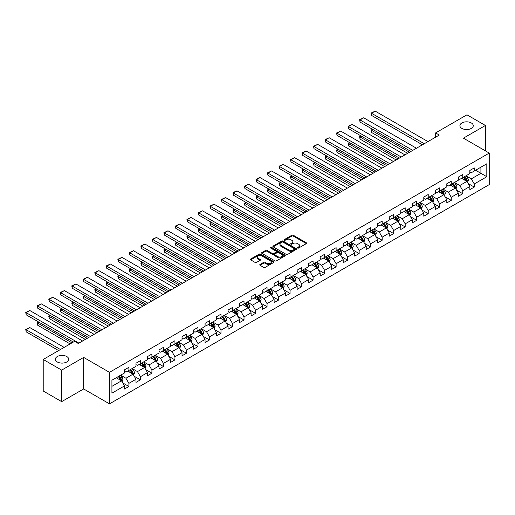<?xml version="1.0" encoding="UTF-8"?>
<svg xmlns="http://www.w3.org/2000/svg" width="515" height="515" viewBox="0 0 515 515"><rect width="100%" height="100%" fill="white"/><g stroke="black" fill="none" stroke-linecap="round" stroke-linejoin="round"><path stroke-width="0.77" d="M297.619 248.056A0.715 0.412 0 0 0 298.636 248.056L306.328 243.614A1.024 0.592 0 0 0 306.631 243.196A1.024 0.592 0 0 0 306.328 242.777L293.293 235.252A1.024 0.592 0 0 0 291.844 235.252L284.145 239.694A0.715 0.412 0 0 0 285.162 240.28L286.153 239.707A3.277 1.893 0 0 1 290.788 239.707L291.876 240.331A3.277 1.893 0 0 1 292.835 241.67A3.277 1.893 0 0 1 291.876 243.009L290.885 243.582A0.715 0.412 0 0 0 291.896 244.168L292.893 243.595A3.277 1.893 0 0 1 297.528 243.595L298.616 244.219A3.277 1.893 0 0 1 299.576 245.558A3.277 1.893 0 0 1 298.616 246.897L297.619 247.47A0.715 0.412 0 0 0 297.619 248.056L297.619 247.47M66.757 356.522A6.682 3.856 0 0 0 59.483 355.685A6.682 3.856 0 0 0 55.356 359.251A6.682 3.856 0 0 0 57.313 361.974A6.682 3.856 0 0 0 64.594 362.811A6.682 3.856 0 0 0 68.714 359.251A6.682 3.856 0 0 0 66.757 356.522M471.315 122.95A6.682 3.856 0 0 0 464.041 122.119A6.682 3.856 0 0 0 459.914 125.679A6.682 3.856 0 0 0 461.871 128.409A6.682 3.856 0 0 0 469.152 129.239A6.682 3.856 0 0 0 473.272 125.679A6.682 3.856 0 0 0 471.315 122.95M260.043 264.44A1.024 0.592 0 0 0 259.74 264.858A1.024 0.592 0 0 0 260.043 265.276L263.699 267.388A1.024 0.592 0 0 0 265.148 267.388L273.697 262.457A1.024 0.592 0 0 0 273.999 262.038A1.024 0.592 0 0 0 273.697 261.62L260.654 254.088A1.024 0.592 0 0 0 259.206 254.088L250.663 259.026A1.024 0.592 0 0 0 250.361 259.444A1.024 0.592 0 0 0 250.663 259.863L255.08 262.412A1.024 0.592 0 0 0 256.528 262.412L260.184 260.3A1.024 0.592 0 0 0 260.487 259.882A1.024 0.592 0 0 0 260.184 259.463L257.996 258.202A2.742 1.584 0 0 1 257.191 257.082A2.742 1.584 0 0 1 258.884 255.62A2.742 1.584 0 0 1 261.871 255.961L270.452 260.918A2.742 1.584 0 0 1 271.257 262.038A2.742 1.584 0 0 1 269.564 263.5A2.742 1.584 0 0 1 266.577 263.152L265.148 262.328A1.024 0.592 0 0 0 263.699 262.328L260.043 264.44L260.043 265.276L263.699 263.184L263.699 262.328M83.662 357.416L61.665 370.111L43.215 359.464L43.215 390.988L61.665 401.642L83.662 388.947L109.489 403.857L109.489 372.326L83.662 357.416L83.662 388.947M485.413 150.863L485.413 125.467L463.423 138.162L489.25 153.077L109.489 372.326M485.413 125.467L466.963 114.813L435.6 132.922L435.6 137.183M43.215 359.464L74.585 341.355L78.274 343.486L439.289 135.052L435.6 132.922M286.231 254.384A1.024 0.592 0 0 0 287.679 254.384L296.222 249.447A1.024 0.592 0 0 0 296.524 249.028A1.024 0.592 0 0 0 296.222 248.61L283.186 241.084A1.024 0.592 0 0 0 281.737 241.084L273.188 246.022A1.024 0.592 0 0 0 272.892 246.434A1.024 0.592 0 0 0 273.188 246.852L286.231 254.384M270.974 248.211A0.715 0.412 0 0 1 271.701 248.314L284.95 255.961L276.413 260.886A1.024 0.592 0 0 1 274.965 260.886L261.923 253.361L261.923 252.524A1.024 0.592 0 0 0 261.626 252.942A1.024 0.592 0 0 0 261.923 253.361M261.923 252.524L265.586 250.412A1.024 0.592 0 0 1 267.034 250.412L272.319 253.464A1.024 0.592 0 0 0 273.768 253.464L276.195 252.06A1.024 0.592 0 0 0 276.497 251.642A1.024 0.592 0 0 0 276.195 251.223L270.69 248.05A0.715 0.412 0 0 1 271.701 247.464L284.962 255.118A1.024 0.592 0 0 1 285.259 255.53A1.024 0.592 0 0 1 284.962 255.949L284.962 255.118M109.489 403.857L489.25 184.602L489.25 153.077M122.737 382.915L128.898 386.475L128.898 383.366L135.979 379.272L135.979 382.388L140.408 379.825L140.408 376.716L147.496 372.628L147.496 375.738L151.919 373.182L151.919 370.073L159.006 365.978L159.006 369.094L163.435 366.532L163.435 363.423L170.517 359.335L170.517 362.444L174.946 359.888L174.946 356.779L182.033 352.685L182.033 355.801L186.456 353.239L186.456 350.129L193.543 346.041L193.543 349.151L197.972 346.595L197.972 343.486L205.054 339.391L205.054 342.507L209.483 339.945L209.483 336.836L216.57 332.748L216.57 335.857L220.993 333.302L220.993 330.192L228.081 326.098L228.081 329.214L232.51 326.658L232.51 323.542L239.591 319.455L239.591 322.564L244.02 320.008L244.02 316.899L251.108 312.805L251.108 315.92L255.53 313.365L255.53 310.249L262.618 306.161L262.618 309.27L267.047 306.715L267.047 303.605L274.128 299.518L274.128 302.627L278.557 300.071L278.557 296.955L285.645 292.868L285.645 295.977L290.067 293.421L290.067 290.312L297.155 286.224L297.155 289.333L301.584 286.778L301.584 283.662L308.665 279.574L308.665 282.684L313.094 280.128L313.094 277.019L320.182 272.931L320.182 276.04L324.611 273.484L324.611 270.369L331.692 266.281L331.692 269.39L336.121 266.834L336.121 263.725L343.202 259.637L343.202 262.747L347.631 260.191L347.631 257.075L354.719 252.987L354.719 256.097L359.148 253.541L359.148 250.432L366.229 246.344L366.229 249.453L370.658 246.897L370.658 243.788L377.74 239.694L377.74 242.803L382.169 240.248L382.169 237.138L389.256 233.05L389.256 236.16L393.685 233.604L393.685 230.495L400.767 226.4L400.767 229.51L405.196 226.954L405.196 223.845L412.277 219.757L412.277 222.866L416.706 220.311L416.706 217.201L423.794 213.107L423.794 216.216L428.223 213.661L428.223 210.551L435.304 206.464L435.304 209.573L439.733 207.017L439.733 203.908L446.814 199.814L446.814 202.923L451.243 200.367L451.243 197.258L458.331 193.17L458.331 196.279L462.76 193.724L462.76 190.614L469.841 186.52L469.841 189.629L474.27 187.074L474.27 183.964L486.817 176.722L486.817 163.77L480.913 167.175L480.913 173.317L486.817 176.722M128.898 386.475L124.469 389.031L124.469 385.922L111.922 393.164L111.922 380.212L124.469 372.969L124.469 369.86L128.898 367.304L128.898 370.414L135.979 366.32L135.979 363.21L140.408 360.655L140.408 363.764L147.496 359.676L147.496 356.567L151.919 354.011L151.919 357.12L159.006 353.026L159.006 349.917L163.435 347.361L163.435 350.47L170.517 346.383L170.517 343.273L174.946 340.718L174.946 343.827L182.033 339.733L182.033 336.623L186.456 334.068L186.456 337.177L193.543 333.089L193.543 329.98L197.972 327.424L197.972 330.533L205.054 326.439L205.054 323.33L209.483 320.774L209.483 323.884L216.57 319.796L216.57 316.686L220.993 314.131L220.993 317.24L228.081 313.146L228.081 310.036L232.51 307.481L232.51 310.59L239.591 306.502L239.591 303.393L244.02 300.837L244.02 303.947L251.108 299.852L251.108 296.743L255.53 294.187L255.53 297.297L262.618 293.209L262.618 290.1L267.047 287.544L267.047 290.653L274.128 286.559L274.128 283.45L278.557 280.894L278.557 284.003L285.645 279.915L285.645 276.806L290.067 274.25L290.067 277.36L297.155 273.265L297.155 270.156L301.584 267.6L301.584 270.71L308.665 266.622L308.665 263.513L313.094 260.957L313.094 264.066L320.182 259.978L320.182 256.863L324.611 254.307L324.611 257.416L331.692 253.329L331.692 250.219L336.121 247.664L336.121 250.773L343.202 246.685L343.202 243.569L347.631 241.014L347.631 244.123L354.719 240.035L354.719 236.926L359.148 234.37L359.148 237.479L366.229 233.392L366.229 230.276L370.658 227.72L370.658 230.829L377.74 226.742L377.74 223.632L382.169 221.077L382.169 224.186L389.256 220.098L389.256 216.982L393.685 214.427L393.685 217.536L400.767 213.448L400.767 210.339L405.196 207.783L405.196 210.893L412.277 206.805L412.277 203.689L416.706 201.133L416.706 204.249L423.794 200.155L423.794 197.045L428.223 194.49L428.223 197.599L435.304 193.511L435.304 190.395L439.733 187.84L439.733 190.956L446.814 186.861L446.814 183.752L451.243 181.196L451.243 184.306L458.331 180.218L458.331 177.109L462.76 174.546L462.76 177.662L469.841 173.568L469.841 170.459L474.27 167.903L474.27 171.012L486.817 163.77M127.714 371.096L133.031 374.16L125.943 378.248L120.632 375.184M124.469 371.264L125.943 372.113L128.898 370.414M125.943 378.248L128.898 383.366M133.031 374.16L135.979 379.272M139.23 364.446L144.541 367.517L137.46 371.605L132.143 368.534M135.979 364.62L137.46 365.47L140.408 363.764M137.46 371.605L140.408 376.716M144.541 367.517L147.496 372.628M150.74 357.803L156.051 360.867L148.97 364.961L143.659 361.891M147.496 357.97L148.97 358.82L151.919 357.12M148.97 364.961L151.919 370.073M156.051 360.867L159.006 365.978M162.251 351.153L167.568 354.223L160.48 358.311L155.169 355.241M159.006 351.327L160.48 352.176L163.435 350.47M160.48 358.311L163.435 363.423M167.568 354.223L170.517 359.335M173.767 344.509L179.078 347.574L171.997 351.668L166.68 348.597M170.517 344.677L171.997 345.526L174.946 343.827M171.997 351.668L174.946 356.779M179.078 347.574L182.033 352.685M185.278 337.859L190.589 340.93L183.507 345.018L178.196 341.954M182.033 338.033L183.507 338.883L186.456 337.177M183.507 345.018L186.456 350.129M190.589 340.93L193.543 346.041M196.788 331.216L202.105 334.28L195.018 338.374L189.707 335.304M193.543 331.383L195.018 332.233L197.972 330.533M195.018 338.374L197.972 343.486M202.105 334.28L205.054 339.391M208.305 324.566L213.616 327.637L206.534 331.724L201.217 328.66M205.054 324.74L206.534 325.589L209.483 323.884M206.534 331.724L209.483 336.836M213.616 327.637L216.57 332.748M219.815 317.922L225.126 320.987L218.045 325.081L212.734 322.01M216.57 318.09L218.045 318.946L220.993 317.24M218.045 325.081L220.993 330.192M225.126 320.987L228.081 326.098M231.325 311.272L236.643 314.343L229.555 318.431L224.244 315.367M228.081 311.446L229.555 312.296L232.51 310.59M229.555 318.431L232.51 323.542M236.643 314.343L239.591 319.455M242.842 304.629L248.153 307.693L241.072 311.787L235.754 308.717M239.591 304.796L241.072 305.653L244.02 303.947M241.072 311.787L244.02 316.899M248.153 307.693L251.108 312.805M254.352 297.979L259.663 301.05L252.582 305.138L247.271 302.073M251.108 298.153L252.582 299.003L255.53 297.297M252.582 305.138L255.53 310.249M259.663 301.05L262.618 306.161M265.862 291.336L271.18 294.4L264.092 298.494L258.781 295.423M262.618 291.503L264.092 292.359L267.047 290.653M264.092 298.494L267.047 303.605M271.18 294.4L274.128 299.518M277.379 284.686L282.69 287.756L275.609 291.844L270.291 288.78M274.128 284.859L275.609 285.709L278.557 284.003M275.609 291.844L278.557 296.955M282.69 287.756L285.645 292.868M288.889 278.042L294.2 281.106L287.119 285.201L281.808 282.13M285.645 278.209L287.119 279.066L290.067 277.36M287.119 285.201L290.067 290.312M294.2 281.106L297.155 286.224M300.399 271.392L305.717 274.463L298.629 278.551L293.318 275.486M297.155 271.566L298.629 272.416L301.584 270.71M298.629 278.551L301.584 283.662M305.717 274.463L308.665 279.574M311.916 264.749L317.227 267.813L310.146 271.907L304.829 268.836M308.665 264.916L310.146 265.772L313.094 264.066M310.146 271.907L313.094 277.019M317.227 267.813L320.182 272.931M323.426 258.099L328.737 261.169L321.656 265.257L316.345 262.193M320.182 258.273L321.656 259.122L324.611 257.416M321.656 265.257L324.611 270.369M328.737 261.169L331.692 266.281M334.937 251.455L340.254 254.519L333.166 258.614L327.855 255.543M331.692 251.623L333.166 252.479L336.121 250.773M333.166 258.614L336.121 263.725M340.254 254.519L343.202 259.637M346.453 244.805L351.764 247.876L344.683 251.964L339.366 248.9M343.202 244.979L344.683 245.829L347.631 244.123M344.683 251.964L347.631 257.075M351.764 247.876L354.719 252.987M357.964 238.162L363.275 241.226L356.193 245.32L350.882 242.25M354.719 238.329L356.193 239.185L359.148 237.479M356.193 245.32L359.148 250.432M363.275 241.226L366.229 246.344M369.474 231.512L374.791 234.583L367.704 238.67L362.393 235.606M366.229 231.686L367.704 232.535L370.658 230.829M367.704 238.67L370.658 243.788M374.791 234.583L377.74 239.694M380.991 224.868L386.302 227.933L379.22 232.027L373.903 228.956M377.74 225.036L379.22 225.892L382.169 224.186M379.22 232.027L382.169 237.138M386.302 227.933L389.256 233.05M392.501 218.218L397.812 221.289L390.731 225.377L385.42 222.313M389.256 218.392L390.731 219.242L393.685 217.536M390.731 225.377L393.685 230.495M397.812 221.289L400.767 226.4M404.011 211.575L409.328 214.639L402.241 218.733L396.93 215.663M400.767 211.742L402.241 212.598L405.196 210.893M402.241 218.733L405.196 223.845M409.328 214.639L412.277 219.757M415.528 204.925L420.839 207.996L413.757 212.083L408.44 209.019M412.277 205.099L413.757 205.949L416.706 204.249M413.757 212.083L416.706 217.201M420.839 207.996L423.794 213.107M427.038 198.281L432.349 201.346L425.268 205.44L419.957 202.369M423.794 198.449L425.268 199.305L428.223 197.599M425.268 205.44L428.223 210.551M432.349 201.346L435.304 206.464M438.548 191.632L443.866 194.702L436.778 198.79L431.467 195.726M435.304 191.805L436.778 192.655L439.733 190.956M436.778 198.79L439.733 203.908M443.866 194.702L446.814 199.814M450.065 184.988L455.376 188.059L448.295 192.147L442.977 189.076M446.814 185.155L448.295 186.012L451.243 184.306M448.295 192.147L451.243 197.258M455.376 188.059L458.331 193.17M461.575 178.338L466.893 181.409L459.805 185.497L454.494 182.432M458.331 178.512L459.805 179.362L462.76 177.662M459.805 185.497L462.76 190.614M466.893 181.409L469.841 186.52M475.596 170.246L480.913 173.317L471.315 178.853L466.004 175.782M469.841 171.862L471.315 172.718L474.27 171.012M471.315 178.853L474.27 183.964M61.665 370.111L61.665 401.642M111.922 386.347L121.514 380.81L116.203 377.74M121.514 380.81L124.469 385.922M468.109 183.52L474.27 187.074M456.593 190.164L462.76 193.724M445.082 196.814L451.243 200.367M433.572 203.457L439.733 207.017M422.055 210.107L428.223 213.661M410.545 216.751L416.706 220.311M399.035 223.401L405.196 226.954M387.518 230.044L393.685 233.604M376.008 236.694L382.169 240.248M364.498 243.338L370.658 246.897M352.981 249.987L359.148 253.541M341.471 256.631L347.631 260.191M329.96 263.274L336.121 266.834M318.444 269.924L324.611 273.484M306.934 276.568L313.094 280.128M295.423 283.218L301.584 286.778M283.907 289.861L290.067 293.421M272.396 296.511L278.557 300.071M260.886 303.155L267.047 306.715M249.369 309.805L255.53 313.365M237.859 316.448L244.02 320.008M226.349 323.098L232.51 326.658M214.832 329.742L220.993 333.302M203.322 336.392L209.483 339.945M191.812 343.035L197.972 346.595M180.295 349.685L186.456 353.239M168.785 356.329L174.946 359.888M157.275 362.978L163.435 366.532M145.758 369.622L151.919 373.182M134.248 376.272L140.408 379.825M297.908 248.159L298.616 247.747A3.277 1.893 0 0 0 299.576 246.408L299.576 245.558M292.835 241.67L292.835 242.52A3.277 1.893 0 0 1 291.876 243.859L291.168 244.271M306.328 242.777L306.328 243.614L293.293 236.102A1.024 0.592 0 0 0 291.844 236.102L284.435 240.383M296.222 248.61L296.222 249.447L283.186 241.934A1.024 0.592 0 0 0 281.737 241.934L273.201 246.865M294.413 249.324A0.715 0.412 0 0 0 294.413 248.739L282.967 242.127A0.715 0.412 0 0 0 281.956 242.127L280.907 242.739A3.277 1.893 0 0 0 279.941 244.071A3.277 1.893 0 0 0 280.907 245.41L288.728 249.93A3.277 1.893 0 0 0 293.363 249.93L294.413 249.324L294.413 250.174A0.715 0.412 0 0 0 294.625 249.884L294.625 249.028M279.941 244.071L279.941 244.928A3.277 1.893 0 0 0 280.907 246.267L280.907 245.41M294.413 250.174L293.363 250.779A3.277 1.893 0 0 1 288.728 250.779L280.907 246.267M261.942 253.367L265.586 251.262L265.586 250.412M276.497 251.642L276.497 252.498A1.024 0.592 0 0 1 276.195 252.917L273.768 254.313A1.024 0.592 0 0 1 272.319 254.313L267.034 251.262A1.024 0.592 0 0 0 265.586 251.262M277.804 256.631A2.742 1.584 0 0 0 280.791 256.972A2.742 1.584 0 0 0 282.484 255.511A2.742 1.584 0 0 0 281.679 254.391L278.66 252.646A1.024 0.592 0 0 0 277.212 252.646L274.785 254.049A1.024 0.592 0 0 0 274.482 254.468A1.024 0.592 0 0 0 274.785 254.886L277.804 256.631L277.804 257.481A2.742 1.584 0 0 0 280.791 257.828A2.742 1.584 0 0 0 282.484 256.367L282.484 255.511M274.482 254.468L274.482 255.318A1.024 0.592 0 0 0 274.785 255.736L274.785 254.886M277.804 257.481L274.785 255.736M271.257 262.038L271.257 262.888A2.742 1.584 0 0 1 269.564 264.35A2.742 1.584 0 0 1 266.577 264.008L265.148 263.184A1.024 0.592 0 0 0 263.699 263.184M257.191 257.082L257.191 257.931A2.742 1.584 0 0 0 257.996 259.051L257.996 258.202M260.184 259.463L260.184 260.3L257.996 259.051M273.697 261.62L273.697 262.457L260.654 254.944A1.024 0.592 0 0 0 259.206 254.944L250.676 259.869M467.472 182.419L468.347 180.205A2.768 1.597 -120 0 0 467.466 177.855L465.946 175.821M463.288 179.329L462.258 177.952M409.509 152.247L371.527 130.314L371.527 132.445L407.668 153.309M463.655 177.141L465.18 179.175A2.768 1.597 60 0 1 465.972 180.836L466.854 180.327A2.768 1.597 -120 0 0 466.069 178.66L464.543 176.626M463.848 177.031L465.541 179.284A1.41 0.811 60 0 1 465.798 179.709L466.854 180.327M372.931 129.503L371.527 130.314L371.122 130.083L372.525 129.271M371.527 132.445L371.122 130.083M424.27 143.724L371.527 113.274L371.527 115.405L422.429 144.786M427.959 141.593L375.216 111.143L371.527 113.274L371.122 113.036L375.216 111.143M371.527 115.405L371.122 113.036M455.962 189.063L456.837 186.855A2.768 1.597 -120 0 0 455.955 184.499L454.43 182.465M451.777 185.979L450.741 184.595M397.998 158.89L360.017 136.964L360.017 139.095L396.157 159.959M452.144 183.784L453.67 185.818A2.768 1.597 60 0 1 454.462 187.486L455.344 186.971A2.768 1.597 -120 0 0 454.552 185.31L453.033 183.276M452.337 183.675L454.024 185.928A1.41 0.811 60 0 1 454.281 186.359L455.344 186.971M361.421 136.153L360.017 136.964L359.612 136.726L361.015 135.915M360.017 139.095L359.612 136.726M444.445 195.713L445.327 193.498A2.768 1.597 -120 0 0 444.445 191.142L442.919 189.114M440.267 192.623L439.231 191.245M386.488 165.54L348.501 143.608L348.501 145.739L384.641 166.603M440.634 190.434L442.153 192.468A2.768 1.597 60 0 1 442.945 194.129L443.833 193.621A2.768 1.597 -120 0 0 443.042 191.953L441.516 189.919M440.827 190.325L442.514 192.578A1.41 0.811 60 0 1 442.771 193.003L443.833 193.621M349.904 142.797L348.501 143.608L348.095 143.376L349.498 142.565M348.501 145.739L348.095 143.376M412.76 150.367L360.017 119.918L360.017 122.049L410.912 151.436M416.448 148.236L363.706 117.787L360.017 119.918L359.612 119.686L363.706 117.787M360.017 122.049L359.612 119.686M401.249 157.017L348.501 126.568L348.501 128.698L399.402 158.079M404.938 154.886L352.196 124.437L348.501 126.568L348.095 126.33L352.196 124.437M348.501 128.698L348.095 126.33M432.935 202.356L433.81 200.148A2.768 1.597 -120 0 0 432.928 197.792L431.409 195.758M428.75 199.273L427.72 197.889M374.972 172.184L336.99 150.258L336.99 152.389L373.13 173.252M429.117 197.078L430.643 199.112A2.768 1.597 60 0 1 431.435 200.779L432.317 200.264A2.768 1.597 -120 0 0 431.531 198.603L430.006 196.569M429.31 196.968L431.004 199.221A1.41 0.811 60 0 1 431.261 199.653L432.317 200.264M338.394 149.447L336.99 150.258L336.585 150.019L337.988 149.208M336.99 152.389L336.585 150.019M421.425 209.006L422.3 206.792A2.768 1.597 -120 0 0 421.418 204.436L419.892 202.408M417.24 205.916L416.204 204.539M363.461 178.834L325.48 156.901L325.48 159.032L361.614 179.896M417.607 203.728L419.133 205.762A2.768 1.597 60 0 1 419.925 207.423L420.806 206.914A2.768 1.597 -120 0 0 420.015 205.247L418.495 203.213M417.8 203.618L419.487 205.871A1.41 0.811 60 0 1 419.744 206.296L420.806 206.914M326.883 156.09L325.48 156.901L325.074 156.669L326.478 155.858M325.48 159.032L325.074 156.669M409.908 215.65L410.79 213.442A2.768 1.597 -120 0 0 409.908 211.086L408.382 209.051M405.73 212.566L404.693 211.182M351.951 185.477L313.963 163.551L313.963 165.676L350.103 186.546M406.097 210.371L407.616 212.405A2.768 1.597 60 0 1 408.408 214.073L409.296 213.558A2.768 1.597 -120 0 0 408.504 211.897L406.979 209.863M406.29 210.262L407.977 212.515A1.41 0.811 60 0 1 408.234 212.946L409.296 213.558M315.367 162.74L313.963 163.551L313.558 163.313L314.961 162.502M313.963 165.676L313.558 163.313M389.733 163.661L336.99 133.211L336.99 135.342L387.892 164.729M393.421 161.53L340.679 131.08L336.99 133.211L336.585 132.979L340.679 131.08M336.99 135.342L336.585 132.979M378.222 170.311L325.48 139.861L325.48 141.992L376.375 171.373M381.911 168.18L329.169 137.73L325.48 139.861L325.074 139.623L329.169 137.73M325.48 141.992L325.074 139.623M366.712 176.954L313.963 146.505L313.963 148.635L364.865 178.023M370.401 174.823L317.658 144.374L313.963 146.505L313.558 146.273L317.658 144.374M313.963 148.635L313.558 146.273M398.398 222.3L399.273 220.085A2.768 1.597 -120 0 0 398.391 217.729L396.872 215.701M394.213 219.21L393.183 217.832M340.434 192.127L302.453 170.195L302.453 172.325L338.593 193.189M394.58 217.021L396.106 219.055A2.768 1.597 60 0 1 396.898 220.716L397.78 220.208A2.768 1.597 -120 0 0 396.994 218.54L395.469 216.506M394.773 216.905L396.466 219.165A1.41 0.811 60 0 1 396.724 219.59L397.78 220.208M303.856 169.384L302.453 170.195L302.048 169.963L303.451 169.152M302.453 172.325L302.048 169.963M355.196 183.604L302.453 153.155L302.453 155.285L353.354 184.666M358.884 181.473L306.142 151.024L302.453 153.155L302.048 152.916L306.142 151.024M302.453 155.285L302.048 152.916M386.887 228.943L387.763 226.735A2.768 1.597 -120 0 0 386.881 224.379L385.355 222.345M382.703 225.86L381.667 224.476M328.924 198.771L290.943 176.845L290.943 178.969L327.077 199.839M383.07 223.665L384.596 225.699A2.768 1.597 60 0 1 385.387 227.36L386.269 226.851A2.768 1.597 -120 0 0 385.478 225.19L383.958 223.156M383.263 223.555L384.95 225.808A1.41 0.811 60 0 1 385.207 226.24L386.269 226.851M292.346 176.033L290.943 176.845L290.537 176.606L291.941 175.795M290.943 178.969L290.537 176.606M343.685 190.247L290.943 159.798L290.943 161.929L341.838 191.316M347.374 188.117L294.632 157.667L290.943 159.798L290.537 159.566L294.632 157.667M290.943 161.929L290.537 159.566M375.371 235.593L376.253 233.379A2.768 1.597 -120 0 0 375.371 231.023L373.845 228.995M371.193 232.503L370.156 231.119M317.414 205.421L279.426 183.488L279.426 185.619L315.566 206.483M371.56 230.314L373.079 232.349A2.768 1.597 60 0 1 373.871 234.01L374.759 233.501A2.768 1.597 -120 0 0 373.967 231.834L372.442 229.799M371.753 230.199L373.439 232.458A1.41 0.811 60 0 1 373.697 232.883L374.759 233.501M280.83 182.677L279.426 183.488L279.021 183.256L280.424 182.445M279.426 185.619L279.021 183.256M332.175 196.897L279.426 166.448L279.426 168.579L330.327 197.96M335.864 194.767L283.121 164.317L279.426 166.448L279.021 166.21L283.121 164.317M279.426 168.579L279.021 166.21M363.86 242.237L364.736 240.029A2.768 1.597 -120 0 0 363.854 237.673L362.335 235.638M359.676 239.153L358.646 237.769M305.897 212.064L267.916 190.132L267.916 192.262L304.056 213.126M360.043 236.958L361.569 238.992A2.768 1.597 60 0 1 362.36 240.653L363.242 240.145A2.768 1.597 -120 0 0 362.457 238.484L360.931 236.449M360.236 236.849L361.929 239.102A1.41 0.811 60 0 1 362.187 239.533L363.242 240.145M269.319 189.327L267.916 190.132L267.51 189.9L268.914 189.089M267.916 192.262L267.51 189.9M320.658 203.541L267.916 173.091L267.916 175.222L318.817 204.609M324.347 201.41L271.605 170.961L267.916 173.091L267.51 172.86L271.605 170.961M267.916 175.222L267.51 172.86M352.35 248.887L353.226 246.672A2.768 1.597 -120 0 0 352.344 244.316L350.818 242.288M348.166 245.797L347.129 244.413M294.387 218.714L256.406 196.782L256.406 198.912L292.539 219.776M348.533 243.608L350.058 245.642A2.768 1.597 60 0 1 350.85 247.303L351.732 246.794A2.768 1.597 -120 0 0 350.94 245.127L349.421 243.093M348.726 243.492L350.412 245.752A1.41 0.811 60 0 1 350.67 246.176L351.732 246.794M257.809 195.97L256.406 196.782L256 196.55L257.403 195.739M256.406 198.912L256 196.55M309.148 210.191L256.406 179.741L256.406 181.866L307.301 211.253M312.837 208.06L260.094 177.611L256.406 179.741L256 179.503L258.582 178.01L260.094 177.611M256.406 181.866L256 179.503M340.833 255.53L341.715 253.322A2.768 1.597 -120 0 0 340.833 250.966L339.308 248.932M336.656 252.44L335.619 251.063M282.877 225.358L244.889 203.425L244.889 205.556L281.029 226.42M337.022 250.251L338.542 252.286A2.768 1.597 60 0 1 339.334 253.947L340.222 253.438A2.768 1.597 -120 0 0 339.43 251.777L337.904 249.743M337.216 250.142L338.902 252.395A1.41 0.811 60 0 1 339.16 252.826L340.222 253.438M246.292 202.62L244.889 203.425L244.483 203.193L245.887 202.382M244.889 205.556L244.483 203.193M297.638 216.834L244.889 186.385L244.889 188.516L295.79 217.903M301.327 214.703L248.584 184.254L244.889 186.385L244.483 186.153L248.584 184.254M244.889 188.516L244.483 186.153M329.323 262.18L330.199 259.966A2.768 1.597 -120 0 0 329.317 257.609L327.798 255.582M325.139 259.09L324.109 257.706M271.36 232.001L233.379 210.075L233.379 212.206L269.519 233.07M325.506 256.901L327.031 258.936A2.768 1.597 60 0 1 327.823 260.596L328.705 260.088A2.768 1.597 -120 0 0 327.913 258.421L326.394 256.386M325.699 256.785L327.392 259.045A1.41 0.811 60 0 1 327.649 259.47L328.705 260.088M234.782 209.264L233.379 210.075L232.973 209.843L234.376 209.032M233.379 212.206L232.973 209.843M286.121 223.484L233.379 193.035L233.379 195.159L284.28 224.546M289.81 221.353L237.067 190.904L233.379 193.035L232.973 192.797L235.555 191.303L237.067 190.904M233.379 195.159L232.973 192.797M317.813 268.824L318.688 266.616A2.768 1.597 -120 0 0 317.807 264.259L316.281 262.225M313.629 265.734L312.592 264.356M259.85 238.651L221.868 216.718L221.868 218.849L258.002 239.713M313.995 263.545L315.521 265.579A2.768 1.597 60 0 1 316.313 267.24L317.195 266.731A2.768 1.597 -120 0 0 316.403 265.071L314.884 263.036M314.189 263.435L315.875 265.689A1.41 0.811 60 0 1 316.133 266.12L317.195 266.731M223.272 215.914L221.868 216.718L221.463 216.487L222.866 215.676M221.868 218.849L221.463 216.487M274.611 230.128L221.868 199.678L221.868 201.809L272.763 231.196M278.3 227.997L225.557 197.548L221.868 199.678L221.463 199.447L225.557 197.548M221.868 201.809L221.463 199.447M306.296 275.474L307.178 273.259A2.768 1.597 -120 0 0 306.296 270.903L304.771 268.869M302.118 272.384L301.082 270.999M248.339 245.295L210.352 223.368L210.352 225.499L246.492 246.363M302.485 270.195L304.005 272.229A2.768 1.597 60 0 1 304.796 273.89L305.685 273.375A2.768 1.597 -120 0 0 304.893 271.714L303.367 269.68M302.678 270.079L304.365 272.338A1.41 0.811 60 0 1 304.623 272.763L305.685 273.375M211.755 222.557L210.352 223.368L209.946 223.137L211.35 222.326M210.352 225.499L209.946 223.137M263.101 236.778L210.352 206.322L210.352 208.453L261.253 237.84M266.789 234.647L214.047 204.198L210.352 206.322L209.946 206.09L214.047 204.198M210.352 208.453L209.946 206.09M294.786 282.117L295.661 279.909A2.768 1.597 -120 0 0 294.78 277.553L293.26 275.519M290.602 279.027L289.572 277.649M236.823 251.944L198.842 230.012L198.842 232.143L234.982 253.007M290.969 276.838L292.494 278.873A2.768 1.597 60 0 1 293.286 280.533L294.168 280.025A2.768 1.597 -120 0 0 293.376 278.364L291.857 276.33M291.162 276.729L292.855 278.982A1.41 0.811 60 0 1 293.112 279.413L294.168 280.025M200.245 229.207L198.842 230.012L198.436 229.78L199.839 228.969M198.842 232.143L198.436 229.78M251.584 243.421L198.842 212.972L198.842 215.103L249.743 244.49M255.273 241.29L202.53 210.841L198.842 212.972L198.436 212.74L202.53 210.841M198.842 215.103L198.436 212.74M283.276 288.767L284.151 286.552A2.768 1.597 -120 0 0 283.269 284.196L281.744 282.162M279.091 285.677L278.055 284.293M225.313 258.588L187.331 236.662L187.331 238.793L223.465 259.657M279.458 283.488L280.984 285.516A2.768 1.597 60 0 1 281.776 287.183L282.658 286.668A2.768 1.597 -120 0 0 281.866 285.007L280.347 282.973M279.651 283.372L281.338 285.632A1.41 0.811 60 0 1 281.596 286.057L282.658 286.668M188.735 235.851L187.331 236.662L186.926 236.43L188.329 235.619M187.331 238.793L186.926 236.43M240.074 250.071L187.331 219.615L187.331 221.746L238.226 251.133M243.762 247.94L191.02 217.491L187.331 219.615L186.926 219.384L191.02 217.491M187.331 221.746L186.926 219.384M271.759 295.41L272.641 293.202A2.768 1.597 -120 0 0 271.759 290.846L270.233 288.812M267.581 292.32L266.545 290.943M213.802 265.238L175.815 243.305L175.815 245.436L211.955 266.3M267.948 290.132L269.467 292.166A2.768 1.597 60 0 1 270.259 293.827L271.148 293.318A2.768 1.597 -120 0 0 270.356 291.657L268.83 289.623M268.141 290.022L269.828 292.275A1.41 0.811 60 0 1 270.085 292.707L271.148 293.318M177.218 242.501L175.815 243.305L175.409 243.074L176.812 242.262M175.815 245.436L175.409 243.074M228.563 256.715L175.815 226.265L175.815 228.396L226.716 257.783M232.252 254.584L179.51 224.134L175.815 226.265L175.409 226.034L179.51 224.134M175.815 228.396L175.409 226.034M260.249 302.06L261.124 299.846A2.768 1.597 -120 0 0 260.242 297.49L258.723 295.456M256.064 298.97L255.034 297.586M202.286 271.881L164.304 249.955L164.304 252.086L200.444 272.95M256.431 296.782L257.957 298.809A2.768 1.597 60 0 1 258.749 300.477L259.631 299.962A2.768 1.597 -120 0 0 258.839 298.301L257.32 296.267M256.625 296.666L258.318 298.925A1.41 0.811 60 0 1 258.575 299.35L259.631 299.962M165.708 249.144L164.304 249.955L163.899 249.717L165.302 248.912M164.304 252.086L163.899 249.717M217.047 263.365L164.304 232.909L164.304 235.04L215.206 264.427M220.735 261.234L167.993 230.784L164.304 232.909L163.899 232.677L167.993 230.784M164.304 235.04L163.899 232.677M248.739 308.704L249.614 306.496A2.768 1.597 -120 0 0 248.732 304.14L247.206 302.105M244.554 305.614L243.518 304.236M190.775 278.531L152.794 256.599L152.794 258.73L188.928 279.594M244.921 303.425L246.447 305.459A2.768 1.597 60 0 1 247.239 307.12L248.121 306.612A2.768 1.597 -120 0 0 247.329 304.951L245.81 302.917M245.114 303.316L246.801 305.569A1.41 0.811 60 0 1 247.058 306L248.121 306.612M154.197 255.794L152.794 256.599L152.389 256.367L153.792 255.556M152.794 258.73L152.389 256.367M205.536 270.008L152.794 239.559L152.794 241.69L203.689 271.077M209.225 267.877L156.483 237.428L152.794 239.559L152.389 239.327L156.483 237.428M152.794 241.69L152.389 239.327M237.222 315.354L238.104 313.139A2.768 1.597 -120 0 0 237.222 310.783L235.696 308.749M233.044 312.264L232.007 310.88M179.265 285.175L141.277 263.249L141.277 265.38L177.418 286.243M233.411 310.075L234.93 312.103A2.768 1.597 60 0 1 235.722 313.77L236.61 313.255A2.768 1.597 -120 0 0 235.819 311.594L234.293 309.56M233.604 309.959L235.291 312.219A1.41 0.811 60 0 1 235.548 312.644L236.61 313.255M142.681 262.438L141.277 263.249L140.872 263.011L142.275 262.206M141.277 265.38L140.872 263.011M194.02 276.658L141.277 246.202L141.277 248.333L192.179 277.72M197.715 274.527L144.972 244.071L141.277 246.202L140.872 245.97L144.972 244.071M141.277 248.333L140.872 245.97M225.712 321.997L226.587 319.789A2.768 1.597 -120 0 0 225.705 317.433L224.186 315.399M221.527 318.907L220.491 317.53M167.748 291.825L129.767 269.892L129.767 272.023L165.907 292.887M221.894 316.719L223.42 318.753A2.768 1.597 60 0 1 224.212 320.414L225.094 319.905A2.768 1.597 -120 0 0 224.302 318.238L222.783 316.21M222.087 316.609L223.78 318.862A1.41 0.811 60 0 1 224.031 319.294L225.094 319.905M131.171 269.088L129.767 269.892L129.362 269.66L130.765 268.849M129.767 272.023L129.362 269.66M182.51 283.302L129.767 252.852L129.767 254.983L180.668 284.37M186.198 281.171L133.456 250.721L129.767 252.852L129.362 252.614L133.456 250.721M129.767 254.983L129.362 252.614M214.201 328.647L215.077 326.433A2.768 1.597 -120 0 0 214.195 324.077L212.669 322.042M210.017 325.557L208.981 324.173M156.238 298.468L118.257 276.542L118.257 278.673L154.391 299.537M210.384 323.369L211.91 325.396A2.768 1.597 60 0 1 212.701 327.064L213.583 326.549A2.768 1.597 -120 0 0 212.792 324.888L211.272 322.853M210.577 323.253L212.264 325.512A1.41 0.811 60 0 1 212.521 325.937L213.583 326.549M119.66 275.731L118.257 276.542L117.851 276.304L119.255 275.499M118.257 278.673L117.851 276.304M170.999 289.951L118.257 259.496L118.257 261.626L169.152 291.014M174.688 287.821L121.946 257.365L118.257 259.496L117.851 259.264L121.946 257.365M118.257 261.626L117.851 259.264M202.685 335.291L203.567 333.083A2.768 1.597 -120 0 0 202.685 330.727L201.159 328.692M198.507 332.201L197.47 330.823M144.728 305.118L106.74 283.186L106.74 285.316L142.88 306.18M198.874 330.012L200.393 332.046A2.768 1.597 60 0 1 201.185 333.707L202.073 333.199A2.768 1.597 -120 0 0 201.281 331.531L199.756 329.503M199.067 329.903L200.753 332.156A1.41 0.811 60 0 1 201.011 332.587L202.073 333.199M108.144 282.381L106.74 283.186L106.335 282.954L107.738 282.143M106.74 285.316L106.335 282.954M159.483 296.595L106.74 266.146L106.74 268.276L157.642 297.664M163.178 294.464L110.435 264.015L106.74 266.146L106.335 265.907L110.435 264.015M106.74 268.276L106.335 265.907M191.174 341.941L192.05 339.726A2.768 1.597 -120 0 0 191.168 337.37L189.649 335.336M186.99 338.851L185.954 337.467M133.211 311.762L95.23 289.836L95.23 291.966L131.37 312.83M187.357 336.662L188.883 338.69A2.768 1.597 60 0 1 189.674 340.357L190.556 339.842A2.768 1.597 -120 0 0 189.765 338.181L188.245 336.147M187.55 336.546L189.243 338.806A1.41 0.811 60 0 1 189.494 339.231L190.556 339.842M96.633 289.024L95.23 289.836L94.824 289.597L96.228 288.793M95.23 291.966L94.824 289.597M147.972 303.245L95.23 272.789L95.23 274.92L146.131 304.307M151.661 301.114L98.919 270.658L95.23 272.789L94.824 272.557L98.919 270.658M95.23 274.92L94.824 272.557M179.664 348.584L180.54 346.376A2.768 1.597 -120 0 0 179.658 344.02L178.132 341.986M175.48 345.494L174.443 344.117M121.701 318.412L83.72 296.479L83.72 298.61L119.853 319.474M175.847 343.305L177.372 345.34A2.768 1.597 60 0 1 178.164 347.001L179.046 346.492A2.768 1.597 -120 0 0 178.254 344.825L176.735 342.797M176.04 343.196L177.727 345.449A1.41 0.811 60 0 1 177.984 345.88L179.046 346.492M85.123 295.674L83.72 296.479L83.314 296.247L84.718 295.436M83.72 298.61L83.314 296.247M136.462 309.888L83.72 279.439L83.72 281.57L134.615 310.957M140.151 307.758L87.408 277.308L83.72 279.439L83.314 279.201L87.408 277.308M83.72 281.57L83.314 279.201M168.148 355.234L169.029 353.02A2.768 1.597 -120 0 0 168.148 350.664L166.622 348.629M163.97 352.144L162.933 350.76M110.191 325.055L72.203 303.129L72.203 305.26L108.343 326.124M164.337 349.949L165.856 351.983A2.768 1.597 60 0 1 166.648 353.651L167.536 353.135A2.768 1.597 -120 0 0 166.744 351.475L165.218 349.44M164.53 349.84L166.216 352.099A1.41 0.811 60 0 1 166.474 352.524L167.536 353.135M73.606 302.318L72.203 303.129L71.797 302.891L73.201 302.086M72.203 305.26L71.797 302.891M124.945 316.538L72.203 286.082L72.203 288.213L123.104 317.601M128.641 314.408L75.898 283.952L72.203 286.082L71.797 285.851L75.898 283.952M72.203 288.213L71.797 285.851M156.637 361.878L157.513 359.663A2.768 1.597 -120 0 0 156.631 357.313L155.112 355.279M152.453 358.788L151.416 357.41M98.674 331.705L60.693 309.773L60.693 311.903L96.833 332.767M152.82 356.599L154.346 358.633A2.768 1.597 60 0 1 155.137 360.294L156.019 359.785A2.768 1.597 -120 0 0 155.227 358.118L153.708 356.09M153.013 356.489L154.706 358.743A1.41 0.811 60 0 1 154.957 359.174L156.019 359.785M62.096 308.961L60.693 309.773L60.287 309.541L61.691 308.73M60.693 311.903L60.287 309.541M113.435 323.182L60.693 292.732L60.693 294.863L111.594 324.25M117.124 321.051L64.381 290.602L60.693 292.732L60.287 292.494L64.381 290.602M60.693 294.863L60.287 292.494M145.127 368.521L146.003 366.313A2.768 1.597 -120 0 0 145.121 363.957L143.595 361.923M140.943 365.438L139.906 364.053M87.164 338.349L49.183 316.422L49.183 318.553L85.316 339.417M141.31 363.242L142.835 365.277A2.768 1.597 60 0 1 143.627 366.944L144.509 366.429A2.768 1.597 -120 0 0 143.717 364.768L142.198 362.734M141.503 363.133L143.189 365.393A1.41 0.811 60 0 1 143.447 365.817L144.509 366.429M50.586 315.611L49.183 316.422L48.777 316.184L50.18 315.38M49.183 318.553L48.777 316.184M101.925 329.832L49.183 299.376L49.183 301.507L100.077 330.894M105.614 327.701L52.871 297.245L49.183 299.376L48.777 299.144L52.871 297.245M49.183 301.507L48.777 299.144M133.61 375.171L134.492 372.957A2.768 1.597 -120 0 0 133.61 370.607L132.085 368.573M129.432 372.081L128.396 370.703M71.965 342.868L37.666 323.066L37.666 325.197L70.117 343.93M129.799 369.892L131.319 371.927A2.768 1.597 60 0 1 132.11 373.587L132.999 373.079A2.768 1.597 -120 0 0 132.207 371.412L130.681 369.384M129.992 369.783L131.679 372.036A1.41 0.811 60 0 1 131.937 372.467L132.999 373.079M39.069 322.255L37.666 323.066L37.26 322.834L38.664 322.023M37.666 325.197L37.26 322.834M90.408 336.475L37.666 306.026L37.666 308.157L88.567 337.537M94.103 334.344L41.361 303.895L37.666 306.026L37.26 305.788L41.361 303.895M37.666 308.157L37.26 305.788M122.1 381.815L122.976 379.606A2.768 1.597 -120 0 0 122.094 377.25L120.574 375.216M60.448 349.511L26.156 329.716L29.844 327.585L64.137 347.38M117.916 378.731L116.879 377.347M26.156 331.847L25.75 329.478L26.156 329.716L26.156 331.847L58.607 350.58M118.283 376.536L119.808 378.57A2.768 1.597 60 0 1 120.6 380.237L121.482 379.722A2.768 1.597 -120 0 0 120.69 378.062L119.171 376.027M118.476 376.426L120.169 378.686A1.41 0.811 60 0 1 120.42 379.111L121.482 379.722M25.75 329.478L29.844 327.585M78.898 343.125L26.156 312.669L26.156 314.8L73.362 342.057M82.587 340.994L29.844 310.539L26.156 312.669L25.75 312.438L29.844 310.539M26.156 314.8L25.75 312.438M298.616 247.747L298.616 246.897M290.885 244.168L290.885 243.582M291.876 243.859L291.876 243.009M284.145 240.28L284.145 239.694M291.844 236.102L291.844 235.252M293.293 236.102L293.293 235.252M273.188 246.852L273.188 246.022M281.737 241.934L281.737 241.084M283.186 241.934L283.186 241.084M288.728 250.779L288.728 249.93M293.363 250.779L293.363 249.93M267.034 251.262L267.034 250.412M272.319 254.313L272.319 253.464M273.768 254.313L273.768 253.464M276.195 252.917L276.195 252.06M271.701 248.314L271.701 247.464M265.148 263.184L265.148 262.328M266.577 264.008L266.577 263.152M250.663 259.863L250.663 259.026M259.206 254.944L259.206 254.088M260.654 254.944L260.654 254.088M466.616 181.254L468.335 180.263M466.069 178.66L467.466 177.855M464.099 179.799L465.18 179.175M455.106 187.898L456.818 186.906M454.552 185.31L455.955 184.499M452.588 186.443L453.67 185.818M443.589 194.548L445.308 193.556M443.042 191.953L444.445 191.142M441.072 193.093L442.153 192.468M432.079 201.191L433.797 200.2M431.531 198.603L432.928 197.792M429.562 199.736L430.643 199.112M420.568 207.835L422.281 206.85M420.015 205.247L421.418 204.436M418.051 206.386L419.133 205.762M409.052 214.485L410.77 213.493M408.504 211.897L409.908 211.086M406.535 213.03L407.616 212.405M397.541 221.128L399.26 220.143M396.994 218.54L398.391 217.729M395.024 219.68L396.106 219.055M386.031 227.778L387.744 226.787M385.478 225.19L386.881 224.379M383.514 226.323L384.596 225.699M374.514 234.422L376.233 233.437M373.967 231.834L375.371 231.023M371.997 232.973L373.079 232.349M363.004 241.072L364.723 240.08M362.457 238.484L363.854 237.673M360.487 239.617L361.569 238.992M351.494 247.715L353.206 246.73M350.94 245.127L352.344 244.316M348.977 246.267L350.058 245.642M339.977 254.365L341.696 253.374M339.43 251.777L340.833 250.966M337.46 252.91L338.542 252.286M328.467 261.008L330.186 260.017M327.913 258.421L329.317 257.609M325.95 259.56L327.031 258.936M316.957 267.658L318.669 266.667M316.403 265.071L317.807 264.259M314.44 266.204L315.521 265.579M305.44 274.302L307.159 273.311M304.893 271.714L306.296 270.903M302.923 272.853L304.005 272.229M293.93 280.952L295.649 279.96M293.376 278.364L294.78 277.553M291.413 279.497L292.494 278.873M282.42 287.595L284.132 286.604M281.866 285.007L283.269 284.196M279.903 286.14L280.984 285.516M270.903 294.245L272.622 293.254M270.356 291.657L271.759 290.846M268.386 292.79L269.467 292.166M259.393 300.889L261.111 299.897M258.839 298.301L260.242 297.49M256.876 299.434L257.957 298.809M247.882 307.539L249.595 306.547M247.329 304.951L248.732 304.14M245.365 306.084L246.447 305.459M236.366 314.182L238.084 313.191M235.819 311.594L237.222 310.783M233.849 312.727L234.93 312.103M224.855 320.832L226.574 319.841M224.302 318.238L225.705 317.433M222.338 319.377L223.42 318.753M213.345 327.476L215.058 326.484M212.792 324.888L214.195 324.077M210.828 326.021L211.91 325.396M201.828 334.126L203.547 333.134M201.281 331.531L202.685 330.727M199.311 332.671L200.393 332.046M190.318 340.769L192.037 339.778M189.765 338.181L191.168 337.37M187.801 339.314L188.883 338.69M178.808 347.419L180.52 346.428M178.254 344.825L179.658 344.02M176.291 345.964L177.372 345.34M167.291 354.062L169.01 353.071M166.744 351.475L168.148 350.664M164.774 352.608L165.856 351.983M155.781 360.712L157.5 359.721M155.227 358.118L156.631 357.313M153.264 359.258L154.346 358.633M144.271 367.356L145.983 366.365M143.717 364.768L145.121 363.957M141.754 365.901L142.835 365.277M132.754 374.006L134.473 373.015M132.207 371.412L133.61 370.607M130.237 372.551L131.319 371.927M121.244 380.649L122.963 379.658M120.69 378.062L122.094 377.25M118.727 379.195L119.808 378.57"/></g></svg>
